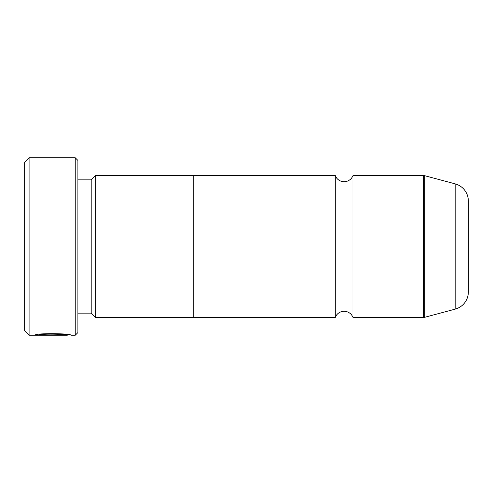 <?xml version="1.0" encoding="UTF-8"?>
<svg xmlns="http://www.w3.org/2000/svg" width="493" height="493" viewBox="0 0 493 493"><rect width="100%" height="100%" fill="white"/><g stroke="black" fill="none" stroke-linecap="round" stroke-linejoin="round"><path stroke-width="0.74" d="M352.988 317.492A9.447 9.447 0 0 0 335.24 317.492L335.24 175.508A9.447 9.447 0 0 0 352.988 175.508L423.629 175.508A2.662 2.662 0 0 1 424.319 175.6L424.319 317.4A2.662 2.662 0 0 1 423.629 317.492L352.988 317.492L352.988 175.508M67.294 334.568L67.294 335.24L29.087 335.24L24.65 330.803L24.65 162.197L29.087 157.76L29.087 335.24M75.232 335.24L75.232 157.76L77.894 160.422L77.894 332.578L75.232 335.24L70.93 335.24C72.058 333.471 35.736 332.867 34.652 335.222L60.023 335.222L39.261 335.074C44.197 333.274 68.163 334.55 67.294 335.24L67.294 335.24M468.35 266.466L468.35 291.985A17.748 17.748 0 0 1 455.193 309.129L424.319 317.4M75.232 157.76L29.087 157.76M91.205 313.141L91.205 179.859L95.642 175.422L95.642 317.578L91.205 313.141L77.894 313.141M91.205 179.859L77.894 179.859M455.193 309.129L455.193 183.871A17.748 17.748 0 0 1 468.35 201.015L468.35 291.985M455.193 183.871L424.319 175.6M335.24 175.508L193.256 175.508M335.24 317.492L193.256 317.492M95.642 317.578L193.256 317.578L193.256 175.422L95.642 175.422M468.35 226.534L468.35 201.015M39.261 334.402L39.261 335.074M423.629 317.492L423.629 175.508"/></g></svg>
